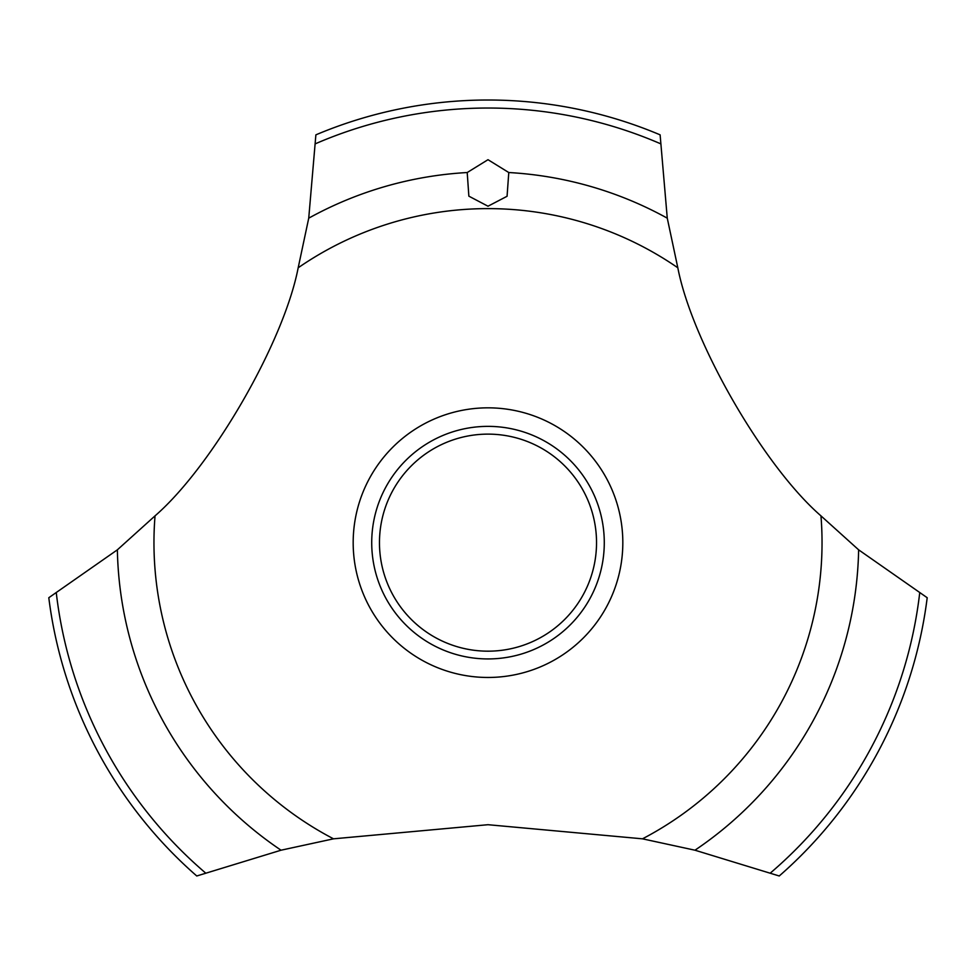 <?xml version="1.0" encoding="UTF-8"?>
<svg xmlns="http://www.w3.org/2000/svg" width="976" height="976" viewBox="0 0 976 976"><rect width="100%" height="100%" fill="white"/><g stroke="black" fill="none" stroke-linecap="round" stroke-linejoin="round"><path stroke-width="1.46" d="M298.18 267.79C283.833 342.259 212.231 466.26 155.038 515.865L117.364 549.83L48.8 597.727A442.64 442.64 0 0 0 196.762 875.984L281.039 850.206L333.524 838.823L488 824.708L642.476 838.823L694.961 850.206L779.238 875.984A442.64 442.64 0 0 0 927.2 597.727L858.636 549.83L820.962 515.865C763.671 466.174 692.143 342.125 677.82 267.79L667.267 218.173L660.118 134.847A442.64 442.64 0 0 0 315.882 134.847L308.733 218.173L298.18 267.79A334.036 334.036 0 0 1 677.82 267.79M622.822 542.656A134.822 134.822 0 0 1 488 677.466A134.822 134.822 0 0 1 353.178 542.656A134.822 134.822 0 0 1 488 407.834A134.822 134.822 0 0 1 622.822 542.656M333.524 838.823A334.036 334.036 0 0 1 155.038 515.865M820.962 515.865A334.036 334.036 0 0 1 642.476 838.823M488 159.698L508.777 172.532L507.069 196.274L488 206.217L468.858 196.164L467.211 172.532L488 159.698M371.722 542.656A116.278 116.278 0 0 1 488 426.366A116.278 116.278 0 0 1 604.278 542.656A116.278 116.278 0 0 1 488 658.934A116.278 116.278 0 0 1 371.722 542.656M379.469 542.656A108.531 108.531 0 0 0 488 651.175A108.531 108.531 0 0 0 596.531 542.656A108.531 108.531 0 0 0 488 434.125A108.531 108.531 0 0 0 379.469 542.656M508.789 172.532A370.709 370.709 0 0 1 667.267 218.173M315.736 143.631A434.625 434.625 0 0 1 660.264 143.631M308.733 218.173A370.709 370.709 0 0 1 467.211 172.532M919.673 593.201A434.625 434.625 0 0 1 770.552 872.886M858.636 549.83A370.709 370.709 0 0 1 694.961 850.206M281.039 850.206A370.709 370.709 0 0 1 117.364 549.83M205.448 872.886A434.625 434.625 0 0 1 56.327 593.201"/></g></svg>
